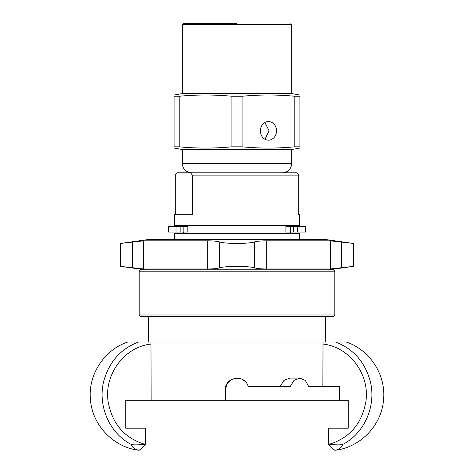 <?xml version="1.0" encoding="UTF-8"?>
<svg xmlns="http://www.w3.org/2000/svg" width="474" height="474" viewBox="0 0 474 474"><rect width="100%" height="100%" fill="white"/><g stroke="black" fill="none" stroke-linecap="round" stroke-linejoin="round"><path stroke-width="0.71" d="M294.828 96.252L299.894 96.252L299.894 146.822L294.828 146.822L294.828 96.252C277.243 94.599 259.651 94.599 242.066 96.252L242.066 146.822L231.934 146.822L231.934 96.252L242.066 96.252M174.106 96.252L179.172 96.252L179.172 146.822L174.106 146.822L174.106 96.252C174.106 94.599 174.106 94.599 174.106 96.252C174.106 94.599 174.106 94.599 174.106 96.252M174.106 146.822C174.106 148.475 174.106 148.475 174.106 146.822C174.106 148.475 174.106 148.475 174.106 146.822M299.894 148.054L291.741 149.488L182.259 149.488L174.106 148.054M299.894 146.822C299.894 148.475 299.894 148.475 299.894 146.822C299.894 148.475 299.894 148.475 299.894 146.822M242.066 146.822C259.651 148.475 277.243 148.475 294.828 146.822M179.172 146.822C196.757 148.475 214.349 148.475 231.934 146.822M291.741 149.488L291.741 163.465L182.259 163.465L182.259 149.488M237 23.7L183.189 23.7L237 23.7M291.741 24.63L291.741 93.585L182.259 93.585L182.259 24.63L291.741 24.63L290.811 23.7M264.907 139.226L269.078 130.854L264.907 122.482M268.45 121.534A9.32 8.07 -90 0 1 276.514 130.854A9.32 8.07 -90 0 1 268.45 140.174A9.32 8.07 -90 0 1 260.38 130.854A9.32 8.07 -90 0 1 268.45 121.534M231.934 96.252C214.349 94.599 196.757 94.599 179.172 96.252M299.894 96.252C299.894 94.599 299.894 94.599 299.894 96.252C299.894 94.599 299.894 94.599 299.894 96.252M175.262 214.71L175.262 175.113L177.021 172.785L190.584 172.785L192.343 175.113L192.343 214.71L174.574 214.71L174.574 225.428L299.426 225.428L299.426 214.71L298.738 214.71L298.738 175.113L296.979 172.785L190.584 172.785M298.738 214.71L299.426 214.71M192.343 175.113L298.738 175.113M174.574 239.518L174.574 233.35L299.426 233.35L299.426 239.518M139.166 271.199L140.565 269.801L333.435 269.801L334.834 271.199L139.166 271.199L139.166 314.991L334.834 314.991L334.834 271.199M139.166 314.991L140.565 316.389L333.435 316.389L334.834 314.991M143.64 268.977L120.526 266.358L120.526 243.446L143.64 240.828L207.76 240.828C213.442 240.863 217.388 241.242 219.592 241.965C222.887 242.913 228.687 243.411 237 243.446C245.313 243.411 251.113 242.913 254.408 241.965C256.612 241.242 260.558 240.863 266.24 240.828L330.36 240.828L353.474 243.446L353.474 266.358L330.36 268.977L266.24 268.977C260.558 268.942 256.612 268.562 254.408 267.84C251.113 266.892 245.313 266.4 237 266.358C228.687 266.4 222.887 266.892 219.592 267.84C217.388 268.562 213.442 268.942 207.76 268.977L143.64 268.977L132.507 267.84L132.507 241.965L143.64 240.828L143.64 268.977M330.36 268.977L341.493 267.84L341.493 241.965L330.36 240.828L330.36 268.977M120.526 243.446L148.481 239.518L325.519 239.518L353.474 243.446M325.519 342.009L325.519 316.389M334.834 450.3L328.387 444.748C335.474 444.031 340.196 443.954 342.566 444.517C342.317 448.262 335.9 450.33 334.834 450.3C359.962 447.586 381.268 425.824 383.448 400.649C386.523 375.562 370.176 349.859 346.162 342.009L127.838 342.009C103.824 349.859 87.477 375.562 90.552 400.649C92.732 425.824 114.038 447.586 139.166 450.3C138.1 450.33 131.683 448.262 131.434 444.517C133.638 443.948 138.361 444.025 145.613 444.748L139.166 450.3M150.969 342.009L151.141 400.246L225.351 400.246L225.351 389.764L227.058 383.703L231.59 379.449M138.609 342.015C121.024 348.645 109.47 361.455 103.96 380.438C97.129 405.205 109.535 433.58 131.44 444.511M241.509 379.028L244.94 381.244M280.288 386.269L283.967 380.391L289.774 378.116L299.799 378.116L305.333 380.391L308.574 386.269L322.859 386.269L323.031 342.015M151.141 344.071C124.899 346.595 103.676 374.312 108.191 402.029C112.379 424.277 124.852 438.45 145.619 444.535L145.619 428.2L125.734 428.2L125.734 400.246L151.141 400.246M225.351 400.246L348.266 400.246L348.266 428.2L328.381 428.2L328.381 444.535C349.148 438.45 361.621 424.277 365.81 402.029C370.324 374.312 349.101 346.595 322.859 344.071M342.56 444.511C364.465 433.58 376.871 405.205 370.04 380.438C364.53 361.455 352.976 348.645 335.391 342.015M339.431 400.246L339.431 386.269L308.574 386.269M225.351 389.764C224.629 376.919 244.916 373.749 248.109 386.269L290.372 386.269L294.01 380.391L299.799 378.116M140.026 428.2L125.734 428.2M348.266 428.2L333.974 428.2M290.515 226.471L285.881 226.471L285.881 232.064L290.515 232.064L290.515 226.471L293.501 226.471L293.501 232.064L305.487 232.064L305.487 226.471L293.501 226.471M176.026 226.471L168.513 226.471L168.513 232.064L180.15 232.064L180.15 226.471L176.026 226.471L176.026 232.064M180.15 226.471L183.136 226.471L183.136 232.064L180.15 232.064M183.136 232.064L187.817 232.064L187.817 226.471L183.136 226.471M293.501 232.064L290.515 232.064M207.76 240.828L207.76 268.977M219.592 241.965L219.592 267.84M254.408 241.965L254.408 267.84M266.24 240.828L266.24 268.977M297.654 232.064L297.654 226.471M182.259 163.465C182.81 169.123 185.915 172.228 191.579 172.785M291.741 163.465C291.19 169.123 288.085 172.228 282.421 172.785M182.259 24.63L183.189 23.7M182.259 93.585L174.106 95.019M291.741 93.585L299.894 95.019M290.574 233.35L290.574 232.064M290.574 226.471L290.574 225.428M183.426 233.35L183.426 232.064M183.426 226.471L183.426 225.428M329.009 269.801L353.474 266.358M144.991 269.801L120.526 266.358M148.481 342.009L148.481 316.389"/></g></svg>
